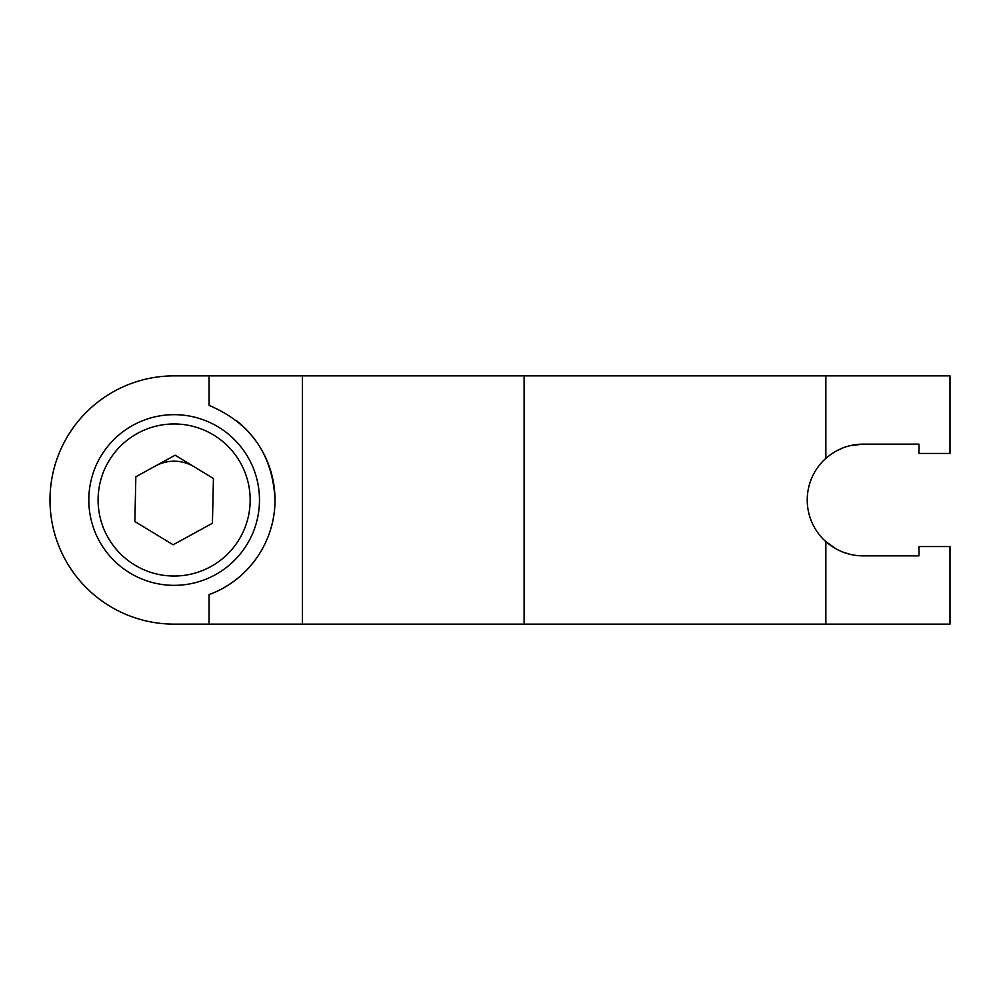 <?xml version="1.0" encoding="UTF-8"?>
<svg xmlns="http://www.w3.org/2000/svg" width="1000" height="1000" viewBox="0 0 1000 1000"><rect width="100%" height="100%" fill="white"/><g stroke="black" fill="none" stroke-linecap="round" stroke-linejoin="round"><path stroke-width="1.5" d="M155.488 465.988A38.788 38.788 0 0 1 194.275 466.838M175.138 455.213L135.85 476.75L134.863 521.525L173.137 544.788L212.425 523.25L213.425 478.475L175.138 455.213M172.237 585.325A85.35 85.35 0 0 0 248.975 458.975A85.35 85.35 0 0 0 101.2 455.7A85.35 85.35 0 0 0 172.237 585.325A85.35 85.35 0 0 0 248.975 458.975A85.35 85.35 0 0 0 101.2 455.7A85.35 85.35 0 0 0 172.237 585.325M174.137 624.138L209.075 624.138L209.075 594.612C248.463 580.288 275.113 541.912 275 500.188C272.887 454.787 250.912 423.175 209.075 405.387L209.075 375.863L950 375.863L950 453.45L918.962 453.45L918.962 444.137L863.1 444.137C849.25 444.2 836.838 448.938 825.863 458.363A55.862 55.862 0 0 0 825.863 541.638C836.8 551.05 849.212 555.788 863.1 555.862L918.962 555.862L918.962 546.55L950 546.55L950 624.138L174.137 624.138A124.138 124.138 0 0 1 50 500A124.138 124.138 0 0 1 174.137 375.863L209.075 375.863L174.137 375.863M836.162 451.062L843.4 447.725M850.062 445.688L863.1 444.137M850.062 554.325L843.413 552.275M836.162 548.938L825.863 541.638L825.863 624.138M209.075 594.612A100.862 100.862 0 0 0 236.137 420.438M172.45 576.013A76.037 76.037 0 0 0 240.812 463.45A76.037 76.037 0 0 0 109.15 460.525A76.037 76.037 0 0 0 172.45 576.013M302.413 375.863L302.413 624.138M524.1 375.863L524.1 624.138M825.863 375.863L825.863 458.363"/></g></svg>
